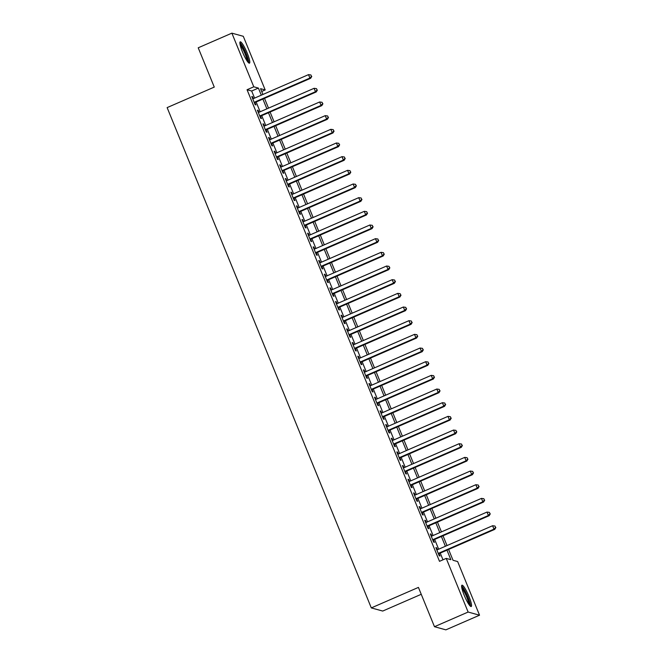 <?xml version="1.0" encoding="UTF-8"?>
<svg xmlns="http://www.w3.org/2000/svg" width="663" height="663" viewBox="0 0 663 663"><rect width="100%" height="100%" fill="white"/><g stroke="black" fill="none" stroke-linecap="round" stroke-linejoin="round"><path stroke-width="0.99" d="M464.175 595.192A11.619 1.956 -113.5 0 1 461.945 585.205A11.619 1.956 -113.5 0 1 468.99 596.518A11.619 1.956 -113.5 0 1 471.219 606.512A11.619 1.956 -113.5 0 1 464.175 595.192M242.434 51.83A11.619 1.956 -113.5 0 1 240.205 41.844A11.619 1.956 -113.5 0 1 247.241 53.164A11.619 1.956 -113.5 0 1 249.479 63.151A11.619 1.956 -113.5 0 1 242.434 51.83M421.245 594.288L382.717 611.054L371.305 607.905L167.134 107.605L214.265 87.093L198.22 47.794L231.884 33.15L243.288 36.299L265.183 89.953L260.559 88.676L262.929 94.469M261.703 91.469L265.183 89.953M448.602 549.445L453.02 560.276L457.644 561.553L479.54 615.206L468.128 612.048L446.232 558.395L450.857 559.68L446.97 550.157M468.128 612.048L434.472 626.701L445.876 629.85L479.54 615.206M437.439 549.735L436.652 547.804L435.881 547.597L439.229 555.793L440 556.008L439.022 553.613M431.862 536.06L431.074 534.138L430.304 533.922L433.652 542.127L434.422 542.342L433.445 539.947M426.276 522.394L425.497 520.463L424.726 520.256L428.066 528.452L428.837 528.668L427.867 526.273M420.698 508.728L419.911 506.797L419.14 506.582L422.488 514.786L423.259 515.002L422.29 512.607M415.121 495.054L414.334 493.131L413.563 492.916L416.911 501.12L417.682 501.327L416.704 498.941M409.543 481.388L408.756 479.457L407.985 479.25L411.333 487.446L412.104 487.661L411.126 485.266M403.966 467.713L403.179 465.791L402.408 465.575L405.756 473.78L406.527 473.987L405.549 471.6M398.388 454.047L397.601 452.116L396.83 451.909L400.179 460.105L400.949 460.321L399.971 457.926M392.811 440.373L392.024 438.45L391.253 438.235L394.601 446.439L395.372 446.655L394.394 444.26M387.233 426.707L386.446 424.784L385.675 424.569L389.024 432.773L389.794 432.98L388.816 430.594M381.656 413.041L380.869 411.11L380.098 410.894L383.446 419.099L384.217 419.314L383.239 416.919M376.07 399.366L375.291 397.444L374.52 397.228L377.86 405.433L378.631 405.64L377.661 403.253M370.493 385.7L369.705 383.769L368.935 383.562L372.283 391.758L373.054 391.974L372.084 389.579M364.915 372.026L364.128 370.103L363.357 369.888L366.705 378.092L367.476 378.308L366.498 375.913M359.338 358.36L358.55 356.437L357.78 356.222L361.128 364.426L361.899 364.633L360.921 362.247M353.76 344.694L352.973 342.763L352.202 342.547L355.55 350.752L356.321 350.967L355.343 348.572M348.183 331.019L347.395 329.097L346.625 328.881L349.973 337.086L350.744 337.293L349.766 334.906M342.605 317.353L341.818 315.422L341.047 315.215L344.395 323.411L345.166 323.627L344.188 321.232M337.028 303.679L336.24 301.756L335.47 301.541L338.818 309.745L339.589 309.961L338.611 307.566M331.45 290.013L330.663 288.09L329.892 287.875L333.24 296.071L334.011 296.286L333.033 293.9M325.864 276.347L325.085 274.416L324.315 274.2L327.655 282.405L328.425 282.62L327.456 280.225M320.287 262.672L319.5 260.75L318.729 260.534L322.077 268.739L322.848 268.946L321.878 266.559M314.71 249.006L313.922 247.075L313.151 246.868L316.5 255.064L317.27 255.28L316.292 252.885M309.132 235.332L308.345 233.409L307.574 233.194L310.922 241.398L311.693 241.614L310.715 239.219M303.555 221.666L302.767 219.735L301.996 219.528L305.345 227.724L306.115 227.939L305.137 225.544M297.977 208L297.19 206.069L296.419 205.853L299.767 214.058L300.538 214.273L299.56 211.878M292.4 194.325L291.612 192.403L290.842 192.187L294.19 200.392L294.96 200.599L293.982 198.212M286.822 180.659L286.035 178.728L285.264 178.521L288.612 186.717L289.383 186.933L288.405 184.538M281.245 166.985L280.457 165.062L279.687 164.847L283.035 173.051L283.805 173.267L282.828 170.872M275.659 153.319L274.88 151.388L274.109 151.181L277.449 159.377L278.22 159.592L277.25 157.197M270.081 139.653L269.302 137.722L268.523 137.506L271.871 145.711L272.642 145.926L271.673 143.531M264.504 125.978L263.717 124.056L262.946 123.84L266.294 132.045L267.065 132.252L266.087 129.865M258.926 112.312L258.139 110.381L257.368 110.174L260.716 118.37L261.487 118.586L260.509 116.191M254.567 98.107L251.675 91.013L247.05 89.729L439.503 561.329L446.232 558.395M442.983 559.812L440.24 553.083M438.657 549.204L434.663 539.417M433.08 535.53L429.085 525.742M427.502 521.864L423.508 512.076M421.925 508.19L417.93 498.41M416.339 494.523L412.353 484.736M410.762 480.857L406.767 471.07M405.184 467.183L401.19 457.395M399.607 453.517L395.612 443.729M394.029 439.842L390.035 430.063M388.452 426.176L384.457 416.389M382.874 412.51L378.88 402.723M377.297 398.836L373.302 389.048M371.719 385.17L367.725 375.382M366.133 371.495L362.147 361.716M360.556 357.829L356.561 348.042M354.978 344.163L350.984 334.376M349.401 330.489L345.406 320.701M343.824 316.823L339.829 307.035M338.246 303.148L334.251 293.361M332.669 289.482L328.674 279.695M327.091 275.816L323.096 266.029M321.514 262.142L317.519 252.354M315.928 248.476L311.941 238.688M310.35 234.801L306.356 225.014M304.773 221.135L300.778 211.348M299.195 207.469L295.201 197.682M293.618 193.795L289.623 184.007M288.04 180.129L284.046 170.341M282.463 166.454L278.468 156.667M276.885 152.788L272.891 143.001M271.308 139.114L267.313 129.335M265.722 125.448L261.736 115.66M260.145 111.782L256.15 101.994M253.349 98.638L252.562 96.715L251.791 96.5L255.139 104.704L255.91 104.911L254.932 102.525M434.472 626.701L418.428 587.401L371.305 607.905M247.05 89.729L253.78 86.803L231.884 33.15M261.305 95.182L258.404 88.08L253.78 86.803M445.387 546.271L441.392 536.483M439.809 532.604L435.815 522.817M434.232 518.93L430.237 509.151M428.654 505.264L424.66 495.476M423.077 491.598L419.082 481.81M417.499 477.924L413.505 468.136M411.914 464.257L407.927 454.47M406.336 450.583L402.342 440.804M400.759 436.917L396.764 427.129M395.181 423.251L391.187 413.463M389.604 409.577L385.609 399.789M384.026 395.91L380.032 386.123M378.449 382.236L374.454 372.449M372.871 368.57L368.877 358.782M367.294 354.904L363.299 345.116M361.708 341.23L357.722 331.442M356.13 327.563L352.136 317.776M350.553 313.889L346.558 304.102M344.975 300.223L340.981 290.435M339.398 286.549L335.403 276.769M333.82 272.883L329.826 263.095M328.243 259.216L324.248 249.429M322.666 245.542L318.671 235.755M317.088 231.876L313.093 222.088M311.511 218.202L307.516 208.422M305.925 204.536L301.93 194.748M300.347 190.869L296.353 181.082M294.77 177.195L290.775 167.407M289.192 163.529L285.198 153.741M283.615 149.855L279.62 140.075M278.037 136.188L274.043 126.401M272.46 122.522L268.465 112.735M266.882 108.848L262.888 99.06M264.512 98.356L268.507 108.144M270.09 112.022L274.084 121.81M275.667 125.697L279.662 135.484M281.245 139.363L285.239 149.15M286.822 153.037L290.817 162.816M292.4 166.703L296.394 176.491M297.985 180.369L301.98 190.157M303.563 194.044L307.557 203.831M309.14 207.71L313.135 217.497M314.718 221.384L318.712 231.163M320.295 235.05L324.29 244.838M325.873 248.716L329.867 258.504M331.45 262.391L335.445 272.178M337.028 276.057L341.022 285.844M342.605 289.731L346.6 299.519M348.191 303.397L352.177 313.185M353.769 317.063L357.763 326.851M359.346 330.738L363.341 340.525M364.923 344.404L368.918 354.191M370.501 358.078L374.496 367.866M376.078 371.744L380.073 381.532M381.656 385.41L385.651 395.198M387.233 399.085L391.228 408.872M392.811 412.751L396.805 422.538M398.397 426.425L402.383 436.213M403.974 440.091L407.969 449.879M409.552 453.765L413.546 463.545M415.129 467.432L419.124 477.219M420.707 481.098L424.701 490.885M426.284 494.772L430.279 504.56M431.862 508.438L435.856 518.226M437.439 522.112L441.434 531.892M443.017 535.779L447.011 545.566M251.675 91.013L258.404 88.08M251.981 96.964L252.562 96.715M257.559 110.638L258.139 110.381M263.136 124.304L263.717 124.056M268.714 137.979L269.302 137.722M274.3 151.645L274.88 151.388M279.877 165.311L280.457 165.062M285.455 178.985L286.035 178.728M291.032 192.651L291.612 192.403M296.61 206.326L297.19 206.069M302.187 219.992L302.767 219.735M307.765 233.658L308.345 233.409M313.342 247.332L313.922 247.075M318.92 260.998L319.5 260.75M324.505 274.673L325.085 274.416M330.083 288.339L330.663 288.09M335.66 302.005L336.24 301.756M341.238 315.679L341.818 315.422M346.815 329.345L347.395 329.097M352.393 343.02L352.973 342.763M357.97 356.686L358.55 356.437M363.548 370.352L364.128 370.103M369.125 384.026L369.705 383.769M374.711 397.692L375.291 397.444M380.289 411.367L380.869 411.11M385.866 425.033L386.446 424.784M391.443 438.707L392.024 438.45M397.021 452.373L397.601 452.116M402.598 466.039L403.179 465.791M408.176 479.714L408.756 479.457M413.753 493.38L414.334 493.131M419.331 507.054L419.911 506.797M424.917 520.72L425.497 520.463M430.494 534.386L431.074 534.138M436.072 548.061L436.652 547.804M254.352 102.773L310.674 78.267L309.903 78.052L254.161 102.309M311.469 76.336L310.906 74.969L311.469 76.336L309.903 78.052L308.51 74.637L252.769 98.895M310.674 78.267L311.776 76.419M310.906 74.969L308.51 74.637M239.931 43.725A10.053 1.691 -113.5 0 1 245.84 53.537A10.053 1.691 -113.5 0 1 247.912 62.065M247.075 60.921A9.307 1.566 66.5 0 0 245.02 53.794A9.307 1.566 66.5 0 0 240.197 45.117M248.691 62.869A11.544 1.948 66.5 0 0 246.155 53.628A11.544 1.948 66.5 0 0 239.873 42.614M461.68 587.087A10.053 1.691 -113.5 0 1 466.479 594.355A10.053 1.691 -113.5 0 1 469.802 604.606A10.053 1.691 -113.5 0 1 469.653 605.427M468.816 604.283A9.307 1.566 66.5 0 0 466.271 595.996A9.307 1.566 66.5 0 0 461.937 588.479M470.432 606.231A11.544 1.948 66.5 0 0 470.44 605.833A11.544 1.948 66.5 0 0 467.075 595.059A11.544 1.948 66.5 0 0 461.614 585.976M259.929 116.448L316.251 91.942L315.48 91.726L259.739 115.984M317.047 90.002L316.491 88.635L317.047 90.002L315.48 91.726L314.088 88.312L258.346 112.561M316.251 91.942L317.353 90.085M316.491 88.635L314.088 88.312M265.507 130.114L321.828 105.608L321.058 105.392L265.316 129.65M322.624 103.668L322.069 102.301L322.624 103.668L321.058 105.392L319.665 101.978L263.924 126.235M321.828 105.608L322.931 103.76M322.069 102.301L319.665 101.978M271.084 143.788L327.406 119.274L326.635 119.067L270.902 143.316M328.202 117.343L327.646 115.975L328.202 117.343L326.635 119.067L325.243 115.644L269.501 139.901M327.406 119.274L328.508 117.426M327.646 115.975L325.243 115.644M276.67 157.454L332.992 132.948L332.221 132.733L276.479 156.99M333.779 131.009L333.224 129.641L333.779 131.009L332.221 132.733L330.82 129.318L275.079 153.567M332.992 132.948L334.086 131.092M333.224 129.641L330.82 129.318M282.247 171.12L338.569 146.614L337.798 146.407L282.057 170.656M339.357 144.683L338.801 143.316L339.357 144.683L337.798 146.407L336.398 142.984L280.664 167.242M338.569 146.614L339.663 144.766M338.801 143.316L336.398 142.984M287.825 184.795L344.147 160.289L343.376 160.073L287.634 184.331M344.934 158.349L344.379 156.982L344.934 158.349L343.376 160.073L341.984 156.659L286.242 180.908M344.147 160.289L345.249 158.432M344.379 156.982L341.984 156.659M293.402 198.461L349.724 173.955L348.953 173.739L293.212 197.997M350.52 172.015L349.956 170.648L350.52 172.015L348.953 173.739L347.561 170.325L291.819 194.582M349.724 173.955L350.826 172.107M349.956 170.648L347.561 170.325M298.98 212.135L355.302 187.621L354.531 187.414L298.789 211.663M356.097 185.69L355.534 184.322L356.097 185.69L354.531 187.414L353.139 183.991L297.397 208.248M355.302 187.621L356.404 185.773M355.534 184.322L353.139 183.991M304.557 225.801L360.879 201.295L360.108 201.08L304.367 225.337M361.675 199.356L361.111 197.988L361.675 199.356L360.108 201.08L358.716 197.665L302.974 221.914M360.879 201.295L361.981 199.447M361.111 197.988L358.716 197.665M310.135 239.467L366.457 214.961L365.686 214.754L309.944 239.003M367.252 213.03L366.697 211.663L367.252 213.03L365.686 214.754L364.294 211.331L308.552 235.589M366.457 214.961L367.559 213.113M366.697 211.663L364.294 211.331M315.712 253.142L372.034 228.636L371.263 228.42L315.522 252.678M372.83 226.696L372.274 225.329L372.83 226.696L371.263 228.42L369.871 225.006L314.129 249.255M372.034 228.636L373.136 226.779M372.274 225.329L369.871 225.006M321.29 266.808L377.612 242.302L376.841 242.086L321.107 266.344M378.407 240.362L377.852 239.003L378.407 240.362L376.841 242.086L375.449 238.672L319.707 262.929M377.612 242.302L378.714 240.454M377.852 239.003L375.449 238.672M326.876 280.482L383.197 255.968L382.427 255.761L326.685 280.01M383.985 254.037L383.429 252.669L383.985 254.037L382.427 255.761L381.026 252.338L325.284 276.595M383.197 255.968L384.291 254.12M383.429 252.669L381.026 252.338M332.453 294.148L388.775 269.642L388.004 269.427L332.262 293.684M389.562 267.703L389.007 266.335L389.562 267.703L388.004 269.427L386.604 266.012L330.87 290.261M388.775 269.642L389.869 267.794M389.007 266.335L386.604 266.012M338.031 307.814L394.352 283.308L393.582 283.101L337.84 307.35M395.14 281.377L394.584 280.01L395.14 281.377L393.582 283.101L392.181 279.678L336.448 303.936M394.352 283.308L395.455 281.46M394.584 280.01L392.181 279.678M343.608 321.489L399.93 296.983L399.159 296.767L343.417 321.025M400.725 295.043L400.162 293.676L400.725 295.043L399.159 296.767L397.767 293.353L342.025 317.602M399.93 296.983L401.032 295.126M400.162 293.676L397.767 293.353M349.186 335.155L405.507 310.649L404.737 310.433L348.995 334.691M406.303 308.709L405.739 307.35L406.303 308.709L404.737 310.433L403.344 307.019L347.603 331.276M405.507 310.649L406.61 308.801M405.739 307.35L403.344 307.019M354.763 348.829L411.085 324.315L410.314 324.108L354.572 348.357M411.88 322.384L411.317 321.016L411.88 322.384L410.314 324.108L408.922 320.685L353.18 344.942M411.085 324.315L412.187 322.467M411.317 321.016L408.922 320.685M360.341 362.495L416.662 337.989L415.892 337.774L360.15 362.031M417.458 336.05L416.903 334.682L417.458 336.05L415.892 337.774L414.499 334.359L358.758 358.617M416.662 337.989L417.765 336.141M416.903 334.682L414.499 334.359M365.918 376.161L422.24 351.655L421.469 351.448L365.727 375.697M423.035 349.724L422.48 348.357L423.035 349.724L421.469 351.448L420.077 348.025L364.335 372.283M422.24 351.655L423.342 349.807M422.48 348.357L420.077 348.025M371.495 389.836L427.817 365.33L427.047 365.114L371.313 389.372M428.613 363.39L428.058 362.023L428.613 363.39L427.047 365.114L425.654 361.7L369.913 385.949M427.817 365.33L428.92 363.473M428.058 362.023L425.654 361.7M377.081 403.502L433.403 378.996L432.632 378.78L376.891 403.038M434.19 377.065L433.635 375.697L434.19 377.065L432.632 378.78L431.232 375.366L375.49 399.623M433.403 378.996L434.497 377.148M433.635 375.697L431.232 375.366M382.659 417.176L438.981 392.67L438.21 392.455L382.468 416.704M439.768 390.731L439.213 389.363L439.768 390.731L438.21 392.455L436.809 389.032L381.068 413.289M438.981 392.67L440.075 390.814M439.213 389.363L436.809 389.032M388.236 430.842L444.558 406.336L443.787 406.121L388.046 430.378M445.345 404.397L444.79 403.029L445.345 404.397L443.787 406.121L442.387 402.706L386.653 426.964M444.558 406.336L445.66 404.488M444.79 403.029L442.387 402.706M393.814 444.517L450.136 420.002L449.365 419.795L393.623 444.044M450.923 418.071L450.368 416.704L450.923 418.071L449.365 419.795L447.973 416.372L392.231 440.63M450.136 420.002L451.238 418.154M450.368 416.704L447.973 416.372M399.391 458.183L455.713 433.677L454.942 433.461L399.201 457.719M456.509 431.737L455.945 430.37L456.509 431.737L454.942 433.461L453.55 430.047L397.808 454.296M455.713 433.677L456.815 431.82M455.945 430.37L453.55 430.047M404.969 471.849L461.291 447.343L460.52 447.127L404.778 471.385M462.086 445.412L461.523 444.044L462.086 445.412L460.52 447.127L459.127 443.713L403.386 467.97M461.291 447.343L462.393 445.495M461.523 444.044L459.127 443.713M410.546 485.523L466.868 461.017L466.097 460.802L410.356 485.059M467.664 459.078L467.108 457.71L467.664 459.078L466.097 460.802L464.705 457.387L408.963 481.636M466.868 461.017L467.97 459.161M467.108 457.71L464.705 457.387M416.124 499.189L472.446 474.683L471.675 474.468L415.933 498.725M473.241 472.744L472.686 471.376L473.241 472.744L471.675 474.468L470.282 471.053L414.541 495.311M472.446 474.683L473.548 472.835M472.686 471.376L470.282 471.053M421.701 512.864L478.023 488.349L477.252 488.142L421.519 512.391M478.819 486.418L478.263 485.051L478.819 486.418L477.252 488.142L475.86 484.719L420.118 508.977M478.023 488.349L479.125 486.501M478.263 485.051L475.86 484.719M427.287 526.53L483.609 502.024L482.838 501.808L427.096 526.066M484.396 500.084L483.841 498.717L484.396 500.084L482.838 501.808L481.437 498.394L425.696 522.643M483.609 502.024L484.703 500.167M483.841 498.717L481.437 498.394M432.864 540.196L489.186 515.69L488.416 515.482L432.674 539.732M489.974 513.759L489.418 512.391L489.974 513.759L488.416 515.482L487.015 512.06L431.273 536.317M489.186 515.69L490.28 513.842M489.418 512.391L487.015 512.06M438.442 553.87L494.764 529.364L493.993 529.149L438.251 553.406M495.551 527.425L494.996 526.057L495.551 527.425L493.993 529.149L492.592 525.734L436.859 549.983M494.764 529.364L495.866 527.508M494.996 526.057L492.592 525.734"/></g></svg>
